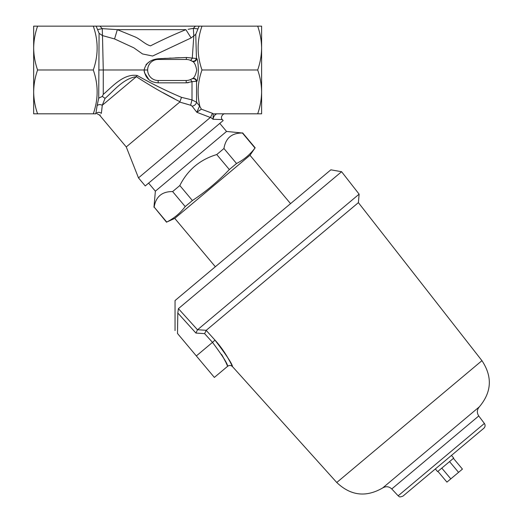 <?xml version="1.0" encoding="UTF-8"?>
<svg xmlns="http://www.w3.org/2000/svg" width="523" height="523" viewBox="0 0 523 523"><rect width="100%" height="100%" fill="white"/><g stroke="black" fill="none" stroke-linecap="round" stroke-linejoin="round"><path stroke-width="0.78" d="M190.614 105.234L192 99.906L196.556 102.207L199.851 106.385L201.375 109.17L196.831 112.288L192.131 106.195L190.614 105.234L179.716 102.09L179.912 101.697C165.405 94.486 150.879 86.145 136.346 76.678C123.18 78.463 113.105 91.59 105.058 98.396L102.273 105.273C100.233 104.28 98.514 104.404 97.108 105.633L98.716 98.174L99.082 33.309L96.167 26.15L93.284 26.15C98.429 40.722 98.429 55.333 93.284 69.984C98.429 84.556 98.429 99.167 93.284 113.818L95.814 113.818L97.108 105.633M105.058 98.396L102.325 96.382L98.716 98.174M96.167 26.15L199.106 26.15L195.752 34.355L191.124 37.944L152.618 56.02L142.531 53.954L133.849 47.835L114.563 38.937L102.482 35.59L103.273 69.984L103.273 94.356L102.325 96.382M95.814 113.818C97.651 113.818 97.651 113.818 95.814 113.818C97.651 113.818 97.651 113.818 95.814 113.818C97.435 112 99.292 111.857 101.37 113.367C99.193 115.982 99.193 115.982 101.37 113.367L102.273 105.273L136.346 76.678L137.183 75.475C152.023 83.876 166.798 91.165 181.514 97.35L192 99.906L192 81.693L186.208 82.843L158.155 82.843C149.898 82.327 145.217 78.038 144.132 69.984C145.786 63.054 150.774 59.295 159.084 58.707L158.155 59.465L186.208 59.465A10.519 10.519 0 0 1 192.006 61.204C194.223 62.119 195.883 61.302 196.975 58.746C198.733 63.257 198.733 76.698 196.975 81.222L192 81.693L190.555 79.568L191.693 78.96C193.896 78.123 195.517 78.953 196.556 81.464L196.556 102.207C196.099 104.306 194.621 105.633 192.131 106.195M179.919 101.697L181.514 97.35M187.698 104.358L179.716 102.09L126.259 146.943L99.494 115.047L97.2 113.818M99.703 115.08L100.279 115.008M101.776 109.941L101.822 109.562M101.913 108.751L101.985 108.065M102.07 107.248L102.162 106.385M163.222 92.787L174.545 98.86M93.284 69.984L37.584 69.984C35.08 77.129 33.773 84.432 33.668 91.898C33.773 99.363 35.08 106.672 37.584 113.818L33.668 113.818L33.668 91.898L33.668 106.855M93.284 113.818L37.584 113.818M93.284 26.15L37.584 26.15C35.08 33.295 33.773 40.598 33.668 48.064C33.773 55.536 35.08 62.838 37.584 69.984M33.668 33.112L33.668 91.898M145.25 185.94L223.151 120.571L222.314 119.577L213.057 119.27L213.221 113.896L216.718 113.818C214.665 114.877 213.443 116.694 213.057 119.27L210.56 117.283L138.484 177.885L145.25 185.94M33.668 48.064L33.668 26.15L37.584 26.15M199.106 26.15L261.605 26.15L261.605 48.064C261.5 40.598 260.192 33.295 257.689 26.15M193.667 28.065L193.34 28.353L197.89 28.876M188.097 29.301L193.34 28.353L195.386 26.196M195.752 34.355L196.458 58.445L196.975 58.746M159.084 58.707L186.502 57.465L196.079 58.498M191.255 59.942L190.562 60.407L192.255 58.373L193.798 36.126L193.34 28.353M157.652 59.478L157.168 59.511M156.71 59.563L156.272 59.635M155.867 59.714L155.253 59.87M153.304 60.648L152.788 60.936M152.644 61.021L151.945 61.492M150.173 63.133L149.696 63.728M150.186 63.12L149.179 64.499M149.63 63.819L148.709 65.355M149.133 64.571L148.355 66.16M148.068 66.996L147.885 67.722M147.748 68.467L147.663 69.219M98.716 69.984L147.636 69.984A10.519 10.519 0 0 1 158.155 59.465L186.208 59.465L186.463 57.465M103.273 94.356C111.902 87.197 123.258 73.403 137.183 75.475M191.693 78.96L192.006 78.764C194.013 78.267 195.589 75.404 196.726 70.187C195.72 64.741 194.144 61.747 192.006 61.204L191.621 60.962C193.817 61.786 195.432 60.949 196.458 58.445M186.208 82.843L186.208 80.503A10.519 10.519 0 0 0 192.006 78.764C194.223 77.849 195.883 78.666 196.975 81.222M186.763 80.49L187.319 80.444M188.43 80.267L190.019 79.79M158.103 58.792L157.24 58.922M149.14 62.074L147.375 63.316M146.688 63.937L145.969 64.747M179.389 57.707L175.14 57.876M170.871 58.073L169.347 58.145M165.699 58.341L163.692 58.452M162.182 58.537L160.587 58.628M147.643 69.566L147.669 69.154M147.708 68.748L147.767 68.336M147.839 67.918L148.022 67.153M148.323 66.244L148.617 65.545M153.062 60.779L153.494 60.55M157.639 80.49L156.076 80.294M156.606 80.385L156.083 80.3M155.096 80.045L154.102 79.692L155.096 80.045M144.165 70.906L144.263 71.762M144.433 72.638L148.983 79.712M216.836 113.818L261.605 113.818L261.605 33.112M257.689 113.818C260.192 106.672 261.5 99.363 261.605 91.898C261.5 84.432 260.192 77.129 257.689 69.984C260.192 62.838 261.5 55.536 261.605 48.064M99.945 26.15L102.266 28.634L117.335 29.654L134.561 36.702C140.21 38.924 144.917 44.324 150.493 45.861C162.097 39.944 173.898 34.544 185.881 29.654L191.124 37.944M185.881 29.654L117.335 29.654L114.563 38.937M97.716 29.569L102.266 28.634L102.482 35.59L99.082 33.309M201.989 26.15C196.844 40.722 196.844 55.333 201.989 69.984C197.694 81.908 196.981 94.035 199.851 106.385M189.934 60.145L189.529 60.001M188.973 59.831L188.45 59.707M187.665 59.563L186.914 59.485M186.208 80.503L158.155 80.503A10.519 10.519 0 0 1 147.636 69.984M147.649 70.553L147.702 71.128M147.78 71.71L147.891 72.292M148.042 72.88L148.192 73.351M148.303 73.671L148.454 74.044M148.872 74.926L149.421 75.848M210.442 117.505L196.831 112.288L199.498 106.176M213.757 116.864L214.221 116.014M214.835 115.132L215.489 114.432M201.989 69.984L257.689 69.984M210.56 117.283L212.462 113.314L213.221 113.896M190.738 105.273L191.464 105.62M192 81.693L193.209 81.549M187.312 82.804L188.26 82.706M261.605 106.855L261.605 91.898M186.77 59.478L187.345 59.524M249.981 155.279L174.767 218.392L166.732 222.066C174.087 218.326 180.245 213.162 185.201 206.572L192.399 200.531C205.964 191.581 218.274 181.252 229.329 169.544L236.527 163.503C243.881 159.763 250.033 154.599 254.989 148.009L249.981 155.279L290.553 203.63M179.82 185.541L192.399 200.531C205.964 191.581 218.274 181.252 229.329 169.544L216.751 154.553C199.995 159.593 187.685 169.923 179.82 185.541L172.623 191.581C162.012 191.464 155.854 196.628 154.161 207.075L166.543 222.229M148.604 183.122L155.37 191.183L226.551 131.45L242.417 133.019C231.8 132.901 225.648 138.065 223.949 148.512L216.751 154.553M185.201 206.572L172.623 191.581M166.732 222.066L154.161 207.075M254.989 148.009L242.417 133.019M236.527 163.503L223.949 148.512M174.767 218.392L215.339 266.743M177.8 312.996L178.408 308.648L197.504 329.797L195.922 333.066L177.8 312.996L177.506 333.491C174.237 329.601 174.237 329.601 177.506 333.491L177.526 332.027M203.702 330.137L197.557 329.732L206.245 330.301L204.611 333.628L195.922 333.066M206.186 330.379L214.986 340.127C226.191 352.312 232.611 366.911 232.5 366.63C232.349 364.067 226.505 355.235 214.986 340.127L212.501 342.369C222.72 356.058 227.767 364.028 227.642 366.283C227.78 364.054 222.733 356.078 212.501 342.369L204.611 333.628M221.536 354.404L222.125 355.379M222.144 355.405L222.798 356.529M223.014 356.915L225.779 362.191M226.08 362.812L227.642 366.283C229.349 365.106 230.97 365.217 232.5 366.63L231.408 364.387M231.362 364.296L230.336 362.289M230.1 361.844L226.583 355.673M435.352 468.941L437.607 471.628L453.722 458.102L451.473 455.415L483.847 428.252L402.978 496.105C398.336 497.889 399.297 496.085 398.16 495.811L484.39 423.453L478.748 415.968C476.701 412.778 476.898 409.731 479.343 406.835C491.718 392.093 492.588 376.704 481.945 360.667L358.386 202.636L359.124 194.157L197.504 329.797L178.408 308.648L341.591 171.714L330.85 169.825L175.042 300.555L175.042 330.562M358.386 202.636L206.245 330.301M181.22 295.377L324.201 175.401M177.506 333.491L214.365 377.423L227.642 366.283M181.762 294.92L178.068 298.018M437.914 471.373L446.93 482.114L462.437 469.105L453.421 458.357M450.806 478.865L441.791 468.118M458.56 472.354L449.545 461.613M158.155 82.843L158.155 80.503M201.375 109.17L212.462 113.314M212.501 342.369L196.334 355.934M478.748 415.968L391.766 488.953C388.981 486.383 385.948 486.05 382.673 487.952C366.008 497.582 350.704 495.765 336.76 482.5L232.5 366.63M479.343 406.835L382.673 487.952M481.945 360.667L336.76 482.5M222.314 119.577C219.614 117.139 223.687 113.099 225.001 113.818M126.259 146.943L138.484 177.885M155.37 191.183L153.965 207.239M219.791 123.389L226.551 131.45M242.607 132.855L255.185 147.846M484.39 423.453C485.475 425.199 485.292 426.794 483.847 428.252M398.16 495.811L391.766 488.953M359.124 194.157L341.591 171.714"/></g></svg>
